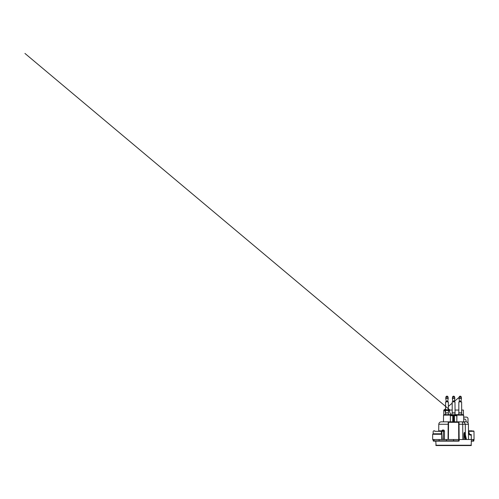 <?xml version="1.0" encoding="UTF-8"?>
<svg xmlns="http://www.w3.org/2000/svg" width="499" height="499" viewBox="0 0 499 499"><rect width="100%" height="100%" fill="white"/><g stroke="black" fill="none" stroke-linecap="round" stroke-linejoin="round"><path stroke-width="0.75" d="M450.36 421.836L450.397 415.212L453.117 415.212L450.316 415.124L443.536 415.124L443.474 421.836L441.241 421.836L463.727 421.836L463.665 415.124L454.421 415.124L454.302 414.638L450.316 415.124L456.884 415.124A0.493 0.474 -90 0 1 457.365 414.638L463.172 414.638L463.665 415.124M457.595 421.836L449.605 421.836M445.445 414.638L445.445 411.588M449.68 410.059L452.206 410.059M454.988 410.059L458.837 410.059M461.619 410.059L461.756 414.638M434.785 431.329L441.659 431.329L441.166 430.837L442.975 430.837A0.817 0.555 -90 0 0 443.524 430.026L442.65 430.026C442.164 430.088 441.896 430.518 441.833 431.323M438.827 430.837L440.006 430.837M440.018 430.837L440.885 430.837A0.493 0.455 -90 0 1 441.341 431.329L441.303 433.781A0.493 0.449 -90 0 1 441.734 434.273L432.658 434.273L432.658 439.507L433.151 439.507L433.151 440.817L434.043 440.817L434.043 439.507M472.416 430.837L468.486 430.837L472.416 430.837M459.011 422.279L459.011 422.322A0.493 0.493 0 0 0 458.519 421.836L459.011 422.322L458.519 421.836L459.011 422.322L458.519 421.836L459.011 422.322L459.161 440.817L453.597 440.817L453.597 441.141L458.837 441.141L434.785 441.141M472.977 441.141L471.43 441.141L473.726 441.141L472.977 441.141L473.245 439.507L471.43 439.507L471.43 440.817L471.43 439.507L459.161 439.507L459.13 435.546M472.416 441.141L471.43 441.141M444.272 410.059L443.786 410.059L444.272 410.059M461.756 410.059L463.415 410.059L461.756 410.059M471.106 441.141L473.245 440.817M459.161 440.817L458.837 441.141A0.324 0.324 -90 0 0 459.161 440.817L458.837 441.141A0.324 0.324 -90 0 0 459.161 440.817M462.068 445.563L439.457 445.563L471.106 445.563L471.43 440.817M453.597 445.563L436.095 445.563L435.764 441.141M467.744 445.563L464.931 445.563M468 422.927L468 418.73A1.634 1.634 0 0 0 466.359 417.095L463.683 417.095M451.165 414.151L451.133 414.151A0.817 0.817 0 0 1 450.391 413.677L449.593 411.962L449.593 410.159M444.572 410.552L445.582 411.887M463.702 419.06L464.394 419.06A1.634 1.634 0 0 1 466.035 420.694L466.035 421.842M432.658 439.507L459.161 439.507M443.499 439.507L443.499 439.182L444.11 439.507M443.804 439.507L443.804 439.182M438.715 430.83L438.783 424.262C438.945 422.79 439.762 421.979 441.241 421.836M444.453 439.507L444.466 431.323C444.391 430.518 444.079 430.088 443.524 430.026M462.835 439.507L462.71 424.269C462.529 421.749 461.962 421.986 462.03 421.855A2.451 1.035 89.4 0 1 462.118 421.842L465.96 421.836C467.451 421.992 468.268 422.803 468.411 424.262L468.474 430.837L469.584 434.261L471.306 434.598L471.306 439.507M471.306 434.598L470.064 434.598L470.052 435.084L469.116 434.411L468.455 432.384L468.536 439.507L468.474 430.837M462.81 421.842L462.81 421.842A2.451 2.227 88.6 0 1 463.003 421.855L464.382 422.379L465.28 424.269L465.361 434.723M448.04 439.507L448.189 422.322A0.493 0.493 0 0 1 448.676 421.836L448.196 422.254M462.592 421.842L464.382 422.379M442.65 430.026A0.817 0.605 -90 0 1 442.045 430.837L441.771 431.323M444.466 431.323L443.386 431.323L442.975 430.837M443.38 439.507L443.386 431.323L441.341 431.329M441.347 433.781L433.151 433.781L433.151 431.329L433.637 430.837L434.785 430.837M448.389 439.507L448.545 422.322L458.656 422.322L458.718 441.141M468.411 424.262L459.03 424.262M465.174 439.507L463.895 433.793L463.895 439.507M463.895 433.793L464.307 432.44L464.887 432.727L466.49 439.507M466.353 439.507L464.987 433.793M470.052 434.598L469.584 434.261L470.052 434.598M444.709 410.477L449.593 410.552M444.353 410.103L444.353 410.552L444.353 409.729L449.705 409.779L448.501 409.355L448.726 409.03L446.867 407.465L24.95 53.437L449.555 409.723L448.726 409.03L448.202 409.729M444.353 410.159L444.459 409.698M444.328 410.022L445.582 408.725L444.391 409.723L445.22 409.03L445.744 409.729M444.391 409.723L445.22 409.03L445.738 410.103M448.364 409.461L448.364 401.876L445.582 401.876L445.582 409.461M448.364 410.552L448.364 412.86L445.582 412.86L445.501 414.638L444.023 414.638L443.536 415.124M445.582 410.552L445.582 412.86M448.208 410.103L448.726 409.03M448.027 397.061L445.919 397.061A1.067 1.067 0 0 1 448.027 397.061L448.189 398.158A0.817 0.817 0 0 1 448.189 398.402L447.79 401.059L446.156 401.059L446.156 401.876M447.79 401.059L447.79 401.876M445.919 397.061L445.757 398.158A0.817 0.817 0 0 0 445.757 398.402L446.156 401.059M448.364 412.86L445.501 413.004M448.445 413.004L448.445 414.638L449.923 414.638L445.501 414.638M454.988 412.86L452.206 412.86L452.206 401.876L454.988 401.876L455.069 414.638L454.302 414.638L456.548 414.638L457.04 415.124M452.718 421.836L452.774 415.698L453.267 415.174L453.934 415.174L453.99 421.836M453.934 415.174L454.427 415.698L453.934 415.212L454.427 415.698L453.934 415.212L454.427 415.698L454.483 421.836M456.884 415.698L456.841 421.836L456.803 415.212L454.078 415.212L456.785 415.212L457.277 414.638M452.774 415.698L450.316 415.698L450.397 415.212L450.316 415.698M461.619 412.86L458.837 412.86L458.837 401.876L461.619 401.876L461.7 413.004L458.756 413.004L458.756 414.638M461.7 413.004L461.7 414.638M461.276 397.061L459.174 397.061A1.067 1.067 0 0 1 461.276 397.061L461.444 398.158A0.817 0.817 0 0 1 461.444 398.402L461.045 401.059L459.404 401.059L459.404 401.876M461.045 401.059L461.045 401.876M459.174 397.061L459.005 398.158A0.817 0.817 0 0 0 459.005 398.402L459.404 401.059M455.069 413.004L452.125 413.004L452.125 414.638M454.651 397.061L452.549 397.061A1.067 1.067 0 0 1 454.651 397.061L454.82 398.158A0.817 0.817 0 0 1 454.82 398.402L454.414 401.059L452.78 401.059L452.78 401.876M454.414 401.059L454.414 401.876M452.549 397.061L452.381 398.158A0.817 0.817 0 0 0 452.381 398.402L452.78 401.059M471.43 445.233L435.764 445.233M468.642 431.323L473.981 431.323L474.05 439.507L473.245 439.507M449.593 410.877L448.364 410.877M445.582 410.877L445.114 410.877M448.171 424.262L438.783 424.262M453.597 439.507L453.597 440.817L433.151 440.817L433.475 441.141L439.02 441.141L439.157 439.507M439.02 441.141L446.505 441.141L446.505 439.507M434.305 441.141L434.043 440.817M441.752 439.507L441.734 434.273M448.189 422.322A0.493 0.493 0 0 1 448.676 421.836M465.885 439.507L464.307 432.44M470.052 435.084L471.306 435.084M469.116 434.411L469.584 434.261M449.593 410.103L449.705 409.779M449.555 409.723L448.364 408.725L449.462 409.691M444.241 409.779L445.445 409.355M448.189 398.402L445.757 398.402M448.189 398.158L445.757 398.158M454.078 415.212L453.117 415.212M456.878 415.698L454.427 415.698M456.884 415.124L456.884 415.124A0.493 0.474 90 0 1 457.365 414.638M453.204 421.836L453.267 415.174M449.923 414.638L450.316 415.124A0.493 0.474 90 0 0 449.836 414.638L448.445 414.638M450.316 415.124A0.493 0.474 -90 0 0 449.836 414.638M461.444 398.402L459.005 398.402M461.444 398.158L459.005 398.158M454.82 398.402L452.381 398.402M454.82 398.158L452.381 398.158M443.786 414.7L443.786 410.059M474.05 439.507L473.726 441.141M441.659 431.329L442.145 439.507M442.045 430.837L442.008 431.329L442.158 430.805M432.658 434.273L433.151 433.781M438.952 430.837L439.288 430.837M440.792 430.837L441.172 430.837M473.981 431.323L473.489 430.837M463.415 414.7L463.415 410.059M448.42 409.554L448.67 409.105M445.276 409.105L445.526 409.554M448.364 406.392L452.206 403.167L448.364 406.392M454.414 401.315L459.13 397.36L454.414 401.315M450.16 415.124L450.653 414.638"/></g></svg>
